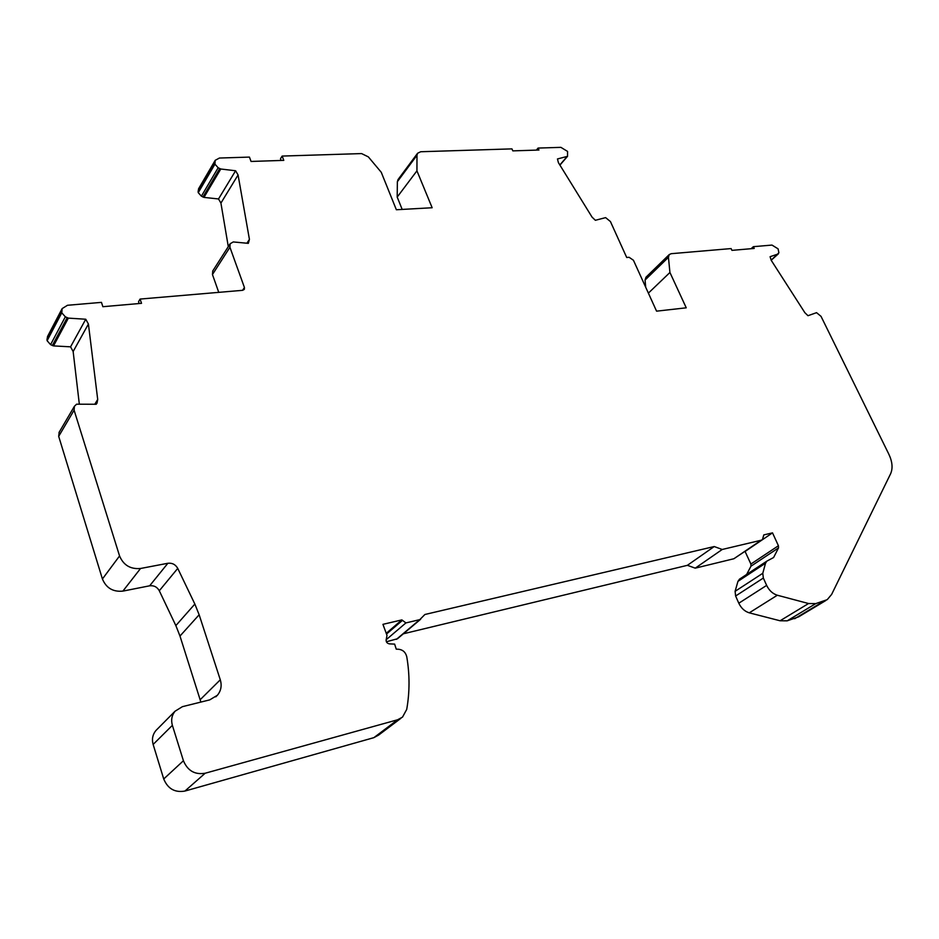 <?xml version="1.0" encoding="UTF-8"?>
<svg xmlns="http://www.w3.org/2000/svg" width="939" height="939" viewBox="0 0 939 939"><rect width="100%" height="100%" fill="white"/><g stroke="black" fill="none" stroke-linecap="round" stroke-linejoin="round"><path stroke-width="1.41" d="M646.055 277.146L645.07 280.033L645.703 287.252M648.38 293.132L669.93 272.486L668.439 257.309L669.214 254.598L671.197 253.694L731.105 248.577L731.951 250.361L754.205 248.436L753.36 246.675L771.987 245.079L778.079 248.835L778.901 252.779L771.142 260.185M536.369 150.111L538.07 148.069L560.9 147.353L567.579 151.425L567.532 156.332L557.461 158.961L558.412 162.658L592.063 217.132L595.361 220.289L605.62 217.625L610.432 221.557L626.712 257.497L629.107 257.286L633.438 260.256L656.572 311.161L686.245 307.816L669.93 272.486M778.079 254L770.086 256.699L771.224 260.314L804.887 312.722L807.998 315.704L816.554 312.664L821.026 316.349L888.846 454.206C892.414 461.8 892.989 468.326 890.583 473.808L831.625 594.434L827.2 599.681L815.721 603.624L808.549 603.519L777.328 595.232L749.275 612.838L780.086 620.773L787.187 620.832L798.596 616.864L825.757 600.561M538.07 148.069L538.951 150.029L512.823 150.874L511.955 148.878L420.695 151.742L417.573 153.268L416.986 155.287L416.939 170.851L432.151 207.742L396.364 209.749L381.246 172.271L368.346 156.883L361.597 153.585L282.158 156.074L283.789 160.369L251.053 161.449L249.434 157.095L219.433 158.034L215.195 160.334L214.949 164.161L198.258 192.659L201.392 196.181L203.963 197.39L218.517 198.962L235.595 170.757L238.072 174.959L249.422 239.363L248.342 243.354L233.259 241.945L230.114 243.788L229.926 247.274L212.449 274.54L218.764 292.358M203.963 197.39L220.782 169.008L218.153 167.752L214.949 164.161M220.782 169.008L235.595 170.757M242.544 290.315L244.433 287.522L229.926 247.274M244.433 287.522L244.316 289.376L242.661 290.315L140.087 299.072L141.519 303.332L102.867 306.701L101.459 302.37L67.479 305.281L62.127 308.614L61.774 312.793L47.114 340.716L50.577 344.648L53.535 345.904L70.566 346.831L85.754 319.237L88.419 324.037L97.703 399.451L97.034 403.101L96.189 404.263L76.587 404.193L74.404 406.294L74.099 410.179L58.688 436.342L102.421 578.987C106.224 588.037 113.056 592.086 122.892 591.112L149.653 585.807L167.87 563.271L140.545 568.482C130.498 569.386 123.502 565.219 119.558 555.947L74.099 410.179M53.535 345.904L68.359 318.121L65.343 316.819L61.774 312.793M68.359 318.121L85.754 319.237M167.87 563.271C172.213 562.79 175.511 564.492 177.741 568.388L159.301 590.76L175.851 625.597L194.854 604.059L177.741 568.388M194.854 604.059L199.15 614.763L179.983 636.055L200.876 702.079M200.289 699.602L220.289 679.801L199.15 614.763M220.289 679.801C222.015 685.646 221.041 690.799 217.39 695.259L209.737 699.872L182.412 706.668L175.041 711.222C171.778 715.318 170.898 720.025 172.377 725.342L153.139 744.439L163.726 778.983C167.811 788.772 174.865 792.798 184.913 791.061L373.863 737.655L378.675 735.037L400.93 718.3M163.726 778.983L183.422 760.743L172.377 725.342M183.422 760.743C187.659 770.79 194.913 774.957 205.172 773.231L397.631 719.767L402.514 717.114L406.716 709.403C409.768 692.031 409.791 674.484 406.763 656.748C405.636 652.335 402.948 649.835 398.699 649.26L396.258 649.154L394.626 644.107L389.333 643.872C386.774 643.238 385.765 641.677 386.293 639.189L387.009 635.398L382.948 624.341L401.88 619.893L405.906 622.921L419.803 619.634L424.898 614.493L714.227 546.545L722.208 549.479L761.177 540.23L762.468 539.608L763.783 534.913L772.515 532.859L778.419 545.747L778.513 547.918L773.583 557.531L766.858 561.135L765.531 563.189L737.948 581.347L735.108 591.324L735.613 596.007L738.805 603.214C741.235 608.237 744.721 611.442 749.275 612.838M777.328 595.232C772.715 593.788 769.147 590.514 766.647 585.384L763.337 578.048L762.773 573.295L765.531 563.189M157.318 729.11L155.815 730.624C152.611 734.638 151.707 739.251 153.139 744.439M179.983 636.055L175.851 625.597M159.301 590.76C157.142 586.957 153.926 585.302 149.653 585.807M59.204 432.186L58.688 436.342M70.566 346.831L73.148 351.526L79.275 403.664M47.114 340.716L46.985 339.589L61.645 311.642M47.643 336.303L46.985 339.589M212.801 270.878L212.449 274.54M218.517 198.962L220.923 203.082L228.294 246.628M198.258 192.659L198.094 191.697L214.785 163.175M198.645 188.657L198.094 191.697M398.113 179.478L397.361 181.697L397.197 197.084L402.185 209.42M739.65 579.07L737.948 581.347M745.061 551.428L750.895 564.046L750.977 566.194L746.634 574.468M403.383 633.778L687.383 565.325L695.247 568.154L733.887 558.74L762.128 539.855M386.375 641.771L397.467 638.755L420.625 619.271M386.258 633.32L401.88 619.893M687.383 565.325L714.227 546.545M695.247 568.154L722.208 549.479M745.202 551.393L772.515 532.859M751.141 248.694L753.36 246.675M282.158 156.074L280.479 158.714L281.137 160.452M140.087 299.072L138.549 301.677L139.172 303.532M397.197 197.084L416.939 170.851M645.07 280.033L668.439 257.309M567.426 156.437L559.926 165.111L567.532 156.332M386.516 634.036L402.15 620.632M386.105 639.788L405.906 622.921M396.434 639.33L419.803 619.634M733.887 558.74L761.177 540.23M750.895 564.046L778.419 545.747M750.977 566.194L778.513 547.918M762.773 573.295L735.108 591.324M763.337 578.048L735.613 596.007M766.647 585.384L738.805 603.214M780.086 620.773L808.549 603.519M787.187 620.832L815.721 603.624M823.257 601.523L794.676 618.719M52.326 345.575L67.127 317.769M50.577 344.648L65.343 316.819M102.421 578.987L119.558 555.947M567.039 156.625L559.832 164.959M184.913 791.061L205.172 773.231M397.631 719.767L373.863 737.655M97.703 399.451L94.816 404.216M219.714 168.644L202.918 197.037M397.361 181.697L416.986 155.287M220.923 203.082L238.072 174.959M122.892 591.112L140.545 568.482M249.422 239.363L246.898 243.224M73.148 351.526L88.419 324.037M201.392 196.181L218.153 167.752M645.868 277.334L669.214 254.598M155.815 730.624L175.041 711.222M766.858 561.135L739.298 579.304M771.177 260.244L778.361 253.835M59.004 432.515L74.404 406.294M215.77 696.832L217.39 695.259M198.516 188.88L215.195 160.334M47.478 336.608L62.127 308.614M212.66 271.101L230.114 243.788M397.96 179.678L417.573 153.268"/></g></svg>
